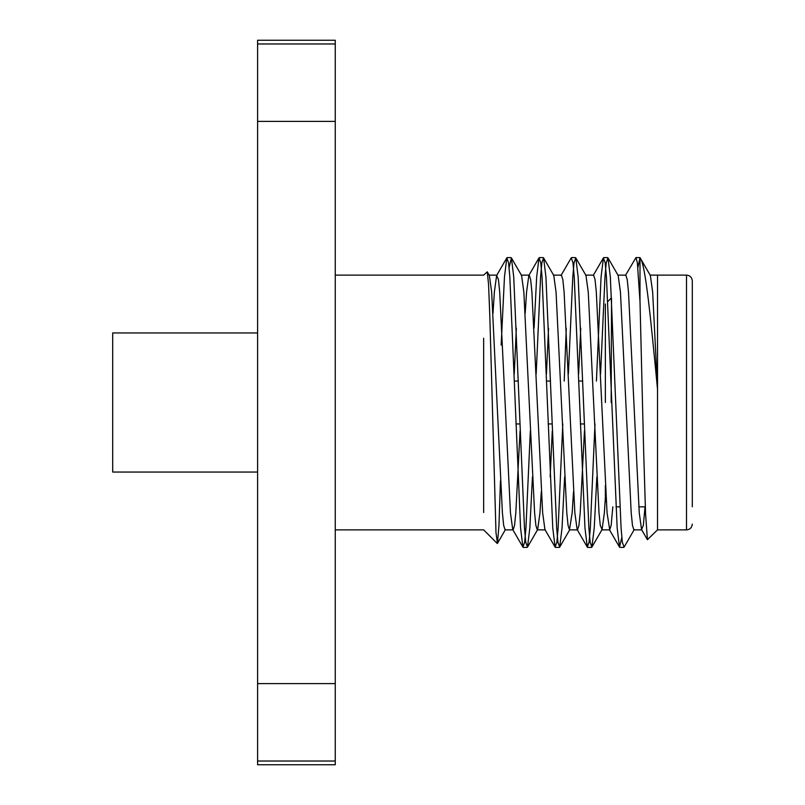 <?xml version="1.0" encoding="UTF-8"?>
<svg xmlns="http://www.w3.org/2000/svg" width="805" height="805" viewBox="0 0 805 805"><rect width="100%" height="100%" fill="white"/><g stroke="black" fill="none" stroke-linecap="round" stroke-linejoin="round"><path stroke-width="1.21" d="M335.262 761.027L335.262 764.75L257.6 764.75L257.6 683.606L335.262 683.606L335.262 761.027L257.6 761.027M335.262 121.394L257.6 121.394L257.6 40.25L335.262 40.25L335.262 683.606M257.6 121.394L257.6 683.606M335.262 43.973L257.6 43.973M483.644 338.221L483.644 512.523M500.458 480.877L498.959 525.434L497.45 543.395L495.991 532.679L489.792 315.349L488.555 284.376L487.267 271.828L483.634 275.129L335.262 275.119M645.026 506.828L643.346 525.383L641.535 529.539L647.411 539.682L645.57 513.711L643.658 451.233L640.005 301.623L640.005 257.66L637.902 267.552M647.411 539.682L657.524 529.881L686.504 529.881L686.504 275.119C689.996 275.431 691.928 277.363 692.3 280.915L692.3 506.828M657.524 275.702L657.524 529.871M657.534 389.328C651.024 322.081 645.61 263.718 640.005 257.66L650.37 275.461L652.664 292.195L657.534 389.328M640.005 301.623L637.359 262.712L635.95 257.6L625.435 275.461M621.802 537.448L619.508 547.108L617.163 527.989L606.437 277.011L605.159 262.712L603.408 257.892L601.063 277.011L596.414 381.057M594.986 423.943L590.337 527.989L589.059 542.288L587.308 547.108L584.963 527.989L574.237 277.011L572.959 262.712L571.208 257.892L561.035 275.461M566.267 328.188L564.214 381.057M562.786 423.943L558.137 527.989L556.859 542.288L555.108 547.108L552.763 527.989L542.037 277.011L540.759 262.702L539.008 257.892L536.663 277.011L534.067 328.188M530.334 430.947L525.937 527.989L524.659 542.288L522.908 547.108L520.563 527.989L509.837 277.011L508.559 262.712L506.808 257.892L504.463 277.011L501.163 345.093M634.27 529.539L624.096 547.108L622.346 542.298L621.078 527.989L610.341 277.011L607.996 257.892L606.246 262.712L604.978 277.011L600.57 374.053M596.847 476.812L594.241 527.989L591.896 547.108L590.146 542.288L588.878 527.989L578.141 277.011L575.796 257.892L574.046 262.712L572.778 277.011L568.37 374.053M564.647 476.812L562.041 527.989L559.696 547.108L557.946 542.288L556.678 527.989L545.941 277.011L543.596 257.892L541.846 262.702L540.578 277.011L536.17 374.053M532.447 476.812L529.841 527.989L527.496 547.108L525.746 542.288L524.478 527.989L513.741 277.011L511.396 257.892L509.102 267.552M692.3 298.172L692.3 280.915M641.535 529.539L639.25 512.805L628.514 292.195L627.246 279.617L625.827 275.129L617.777 275.129M612.826 506.828L611.146 525.383L609.727 529.871L607.051 512.805L596.314 292.195L595.046 279.617L593.627 275.129L585.577 275.129M584.47 430.947L580.214 512.805L578.946 525.383L577.527 529.871L569.477 529.871L568.068 525.383L566.801 512.805L556.064 292.195L553.77 275.461L543.596 257.892M587.308 547.108L577.135 529.539L574.851 512.805L564.114 292.195L562.846 279.617L561.427 275.129L553.377 275.129M552.27 430.947L550.167 476.812M555.108 547.108L544.935 529.539L542.65 512.805L531.914 292.195L530.646 279.617L529.227 275.129L521.177 275.129M539.008 257.892L528.835 275.461L526.551 292.195L525.202 313.256M520.07 430.947L515.814 512.805L514.546 525.383L513.127 529.871L505.077 529.871L503.668 525.383L502.401 512.805L491.664 292.195L489.37 275.461M522.908 547.108L512.735 529.539L510.451 512.805L499.714 292.195L498.446 279.617L496.635 275.461L494.351 292.195L493.002 313.256M641.927 529.871L633.877 529.871L632.468 525.383L631.201 512.805L620.464 292.195L618.17 275.461L607.996 257.892M605.36 497.611L604.364 512.805L602.07 529.539L600.268 525.383L599 512.805L588.264 292.195L585.97 275.461L575.796 257.892M580.747 328.188L578.634 374.053M573.502 491.744L572.164 512.805L569.477 529.871M548.547 328.188L546.434 374.053M541.302 491.744L539.964 512.805L537.67 529.539L527.496 547.108M545.327 529.871L537.277 529.871L535.868 525.383L534.601 512.805L523.864 292.195L521.57 275.461L511.396 257.892M516.347 328.188L514.234 374.053M611.156 402.5L611.538 298.172M605.36 485.576L605.36 501.032L606.316 501.988M605.36 303.968L605.36 402.5M257.6 332.948L112.7 332.948L112.7 472.052L257.6 472.052M335.262 529.881L483.644 529.881L497.228 543.466M523.25 547.4L527.154 547.4M555.45 547.4L559.354 547.4M587.65 547.4L591.564 547.4M619.85 547.4L623.754 547.4M507.15 257.6L511.064 257.6M539.35 257.6L543.254 257.6M571.55 257.6L575.464 257.6M603.75 257.6L607.654 257.6M635.95 257.6L639.854 257.6M649.977 275.129L686.504 275.119M609.727 529.871L601.677 529.871M497.027 275.129L488.977 275.129M609.335 529.539L619.508 547.108M593.235 275.461L603.408 257.892M496.635 275.461L506.808 257.892M591.896 547.108L602.07 529.539M559.696 547.108L569.87 529.539M505.46 529.539L497.45 543.395M489.36 275.461L487.267 271.828M686.504 529.881C689.996 529.569 691.928 527.637 692.3 524.085M615.966 506.828L619.88 506.828M638.828 506.828L645.308 506.828M607.805 301.523L611.156 298.172M515.914 423.943L519.829 423.943M548.114 423.943L552.029 423.943M580.314 423.943L584.229 423.943M514.486 381.057L518.39 381.057M546.686 381.057L550.59 381.057M578.886 381.057L582.79 381.057"/></g></svg>
